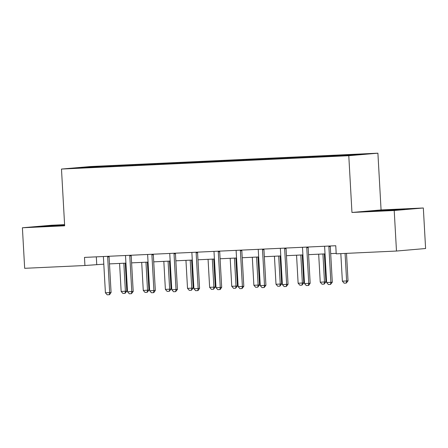 <?xml version="1.0" encoding="UTF-8"?>
<svg xmlns="http://www.w3.org/2000/svg" width="448" height="448" viewBox="0 0 448 448"><rect width="100%" height="100%" fill="white"/><g stroke="black" fill="none" stroke-linecap="round" stroke-linejoin="round"><path stroke-width="0.67" d="M64.59 224.644L51.52 225.249L22.4 227.769L24.668 268.307L84.935 265.513L103.807 264.163M377.905 153.188L90.602 166.533L61.482 169.053L348.785 155.708L377.905 153.188L381.074 209.944L351.954 212.464L394.212 210.504L423.332 207.984L381.074 209.944M423.332 207.984L425.6 248.522L396.48 251.042L394.212 210.504M98.913 167.087L325.702 156.554L352.682 155.182L364.644 154.151L334.902 155.417L334.936 156.01M98.851 166.975L74.743 168.09L86.705 167.059L113.686 165.687L113.719 166.281M334.902 155.417L113.686 165.687M396.48 251.042L336.213 253.842L335.759 245.734L84.482 257.404L84.935 265.513M119.319 165.542L119.118 166.029M132.933 164.909L132.731 165.402M141.445 164.517L141.243 165.004M155.058 163.884L154.857 164.371M163.565 163.486L163.363 163.979M177.178 162.854L176.977 163.346M185.685 162.462L185.483 162.949M199.298 161.829L199.097 162.316M207.81 161.431L207.603 161.924M221.418 160.798L221.217 161.291M229.93 160.406L229.729 160.894M243.544 159.774L243.342 160.261M252.05 159.376L251.849 159.869M265.664 158.743L265.462 159.236M274.17 158.351L273.969 158.838M287.784 157.718L287.582 158.206M296.296 157.321L296.094 157.814M309.91 156.688L309.708 157.181M318.416 156.296L318.214 156.783M332.03 155.663L331.828 156.15M340.536 155.266L340.334 155.758M22.4 227.769L64.658 225.809L61.482 169.053M351.954 212.464L348.785 155.708M109.48 263.9L125.927 263.133M131.6 262.87L148.047 262.108M153.726 261.845L170.173 261.078M175.846 260.814L192.293 260.053M197.966 259.79L214.413 259.022M220.091 258.759L236.538 257.998M242.211 257.734L258.658 256.967M264.331 256.704L280.778 255.942M286.451 255.679L302.898 254.912M308.577 254.649L325.024 253.887M330.697 253.624L336.185 253.366M86.705 167.059L86.918 167.53M110.813 165.939L110.611 166.426M96.314 256.855L96.74 264.488M312.782 156.442L312.816 157.035M290.657 157.472L290.69 158.066M268.537 158.497L268.57 159.09M246.417 159.522L246.45 160.115M224.291 160.552L224.325 161.146M202.171 161.577L202.205 162.17M180.051 162.607L180.085 163.201M157.931 163.632L157.959 164.226M135.806 164.662L135.839 165.256M395.562 209.502L368.726 211.277L396.094 210.006L404.863 209.25L395.562 209.502L395.584 209.843M64.607 224.902L40.869 226.503L64.635 225.434M377.513 210.862L377.496 210.521M49.661 226.089L49.638 225.747M328.95 246.047L328.922 246.165A1.624 1.417 -94.9 0 0 328.882 246.658L330.876 282.335L332.293 282.212L330.523 284.441L328.395 284.536L326.626 282.531L324.632 246.854A1.624 1.417 -94.9 0 0 324.537 246.366L324.498 246.254M330.35 245.986L330.338 246.042A1.624 1.417 -94.9 0 0 330.299 246.534L332.293 282.212M326.626 282.531L330.876 282.335L330.523 284.441M340.827 253.624L342.367 281.165L346.618 280.969L345.078 253.428M348.034 280.846L346.265 283.074L346.618 280.969L348.034 280.846L346.5 253.361M346.265 283.074L344.137 283.175L342.367 281.165M396.452 209.978L377.289 211.042M374.534 211.12L399.09 209.748M64.63 225.344L49.437 226.268M46.682 226.346L64.624 225.238M306.824 247.078L306.802 247.19A1.624 1.417 -94.9 0 0 306.762 247.682L308.756 283.36L310.173 283.237L308.638 285.443L306.275 285.566L304.5 283.556L302.506 247.884A1.624 1.417 -94.9 0 0 302.411 247.397L302.378 247.285M308.23 247.01L308.218 247.066A1.624 1.417 -94.9 0 0 308.179 247.565L310.173 283.237M304.5 283.556L308.756 283.36L308.403 285.466M284.704 248.102L284.682 248.22A1.624 1.417 -94.9 0 0 284.642 248.713L286.636 284.385L288.053 284.267L286.278 286.496L284.15 286.591L282.38 284.586L280.386 248.909A1.624 1.417 -94.9 0 0 280.291 248.422L280.252 248.31M286.11 248.041L286.098 248.097A1.624 1.417 -94.9 0 0 286.059 248.59L288.053 284.267M282.38 284.586L286.636 284.385L286.278 286.496M318.679 254.184L320.242 282.195L324.498 281.999L322.93 253.982M325.914 281.876L324.139 284.105L324.498 281.999L325.914 281.876L324.352 253.921M324.139 284.105L322.017 284.2L320.242 282.195M296.554 255.209L298.122 283.22L302.378 283.024L300.81 255.013M303.794 282.901L302.019 285.13L302.378 283.024L303.794 282.901L302.232 254.946M302.019 285.13L299.891 285.23L298.122 283.22M262.584 249.133L262.556 249.245A1.624 1.417 -94.9 0 0 262.517 249.738L264.516 285.415L265.927 285.292L264.158 287.521L262.03 287.622L260.26 285.611L258.266 249.939A1.624 1.417 -94.9 0 0 258.171 249.446L258.132 249.34M263.99 249.066L263.973 249.122A1.624 1.417 -94.9 0 0 263.934 249.614L265.927 285.292M260.26 285.611L264.516 285.415L264.158 287.521M240.464 250.158L240.436 250.275A1.624 1.417 -94.9 0 0 240.397 250.768L242.39 286.44L243.807 286.317L242.038 288.551L239.91 288.646L238.14 286.642L236.141 250.964A1.624 1.417 -94.9 0 0 236.051 250.477L236.012 250.365M241.864 250.096L241.853 250.152A1.624 1.417 -94.9 0 0 241.814 250.645L243.807 286.317M238.14 286.642L242.39 286.44L242.038 288.551M218.338 251.188L218.316 251.3A1.624 1.417 -94.9 0 0 218.277 251.793L220.27 287.47L221.687 287.347L220.153 289.554L217.79 289.677L216.014 287.666L214.021 251.994A1.624 1.417 -94.9 0 0 213.926 251.502L213.892 251.395M219.744 251.121L219.733 251.177A1.624 1.417 -94.9 0 0 219.694 251.67L221.687 287.347M216.014 287.666L220.27 287.47L219.912 289.576M274.434 256.234L276.002 284.25L280.252 284.054L278.69 256.038M281.669 283.931L279.899 286.16L280.252 284.054L281.669 283.931L280.106 255.97M279.899 286.16L277.771 286.255L276.002 284.25M252.314 257.264L253.876 285.275L258.132 285.079L256.564 257.068M259.549 284.956L257.779 287.185L258.132 285.079L259.549 284.956L257.986 257.001M257.779 287.185L255.651 287.286L253.876 285.275M230.188 258.289L231.756 286.306L236.012 286.104L234.444 258.093M237.429 285.986L235.654 288.215L236.012 286.104L237.429 285.986L235.866 258.026M235.654 288.215L233.526 288.31L231.756 286.306M208.068 259.319L209.636 287.33L213.886 287.134L212.324 259.123M215.303 287.011L213.534 289.24L213.886 287.134L215.303 287.011L213.741 259.056M213.534 289.24L211.406 289.341L209.636 287.33M185.948 260.344L187.516 288.361L191.766 288.159L190.204 260.148M193.183 288.042L191.414 290.27L191.766 288.159L193.183 288.042L191.621 260.081M191.414 290.27L189.286 290.366L187.516 288.361M163.828 261.374L165.39 289.386L169.646 289.19L168.078 261.178M171.063 289.066L169.288 291.295L169.646 289.19L171.063 289.066L169.501 261.111M169.288 291.295L167.166 291.396L165.39 289.386M141.702 262.399L143.27 290.416L147.526 290.214L145.958 262.203M148.943 290.091L147.168 292.32L147.526 290.214L148.943 290.091L147.375 262.136M147.168 292.32L145.04 292.421L143.27 290.416M196.218 252.213L196.19 252.325A1.624 1.417 -94.9 0 0 196.151 252.823L198.15 288.495L199.567 288.372L198.027 290.584L195.664 290.702L193.894 288.697L191.901 253.019A1.624 1.417 -94.9 0 0 191.806 252.532L191.766 252.42M197.624 252.146L197.607 252.207A1.624 1.417 -94.9 0 0 197.568 252.7L199.567 288.372M193.894 288.697L198.15 288.495L197.792 290.601M174.098 253.243L174.07 253.355A1.624 1.417 -94.9 0 0 174.031 253.848L176.025 289.526L177.442 289.402L175.672 291.631L173.544 291.732L171.774 289.722L169.781 254.05A1.624 1.417 -94.9 0 0 169.686 253.557L169.646 253.45M175.498 253.176L175.487 253.232A1.624 1.417 -94.9 0 0 175.448 253.725L177.442 289.402M171.774 289.722L176.025 289.526L175.672 291.631M151.973 254.268L151.95 254.38A1.624 1.417 -94.9 0 0 151.911 254.878L153.905 290.55L155.322 290.427L153.787 292.639L151.424 292.757L149.649 290.752L147.655 255.074A1.624 1.417 -94.9 0 0 147.56 254.587L147.526 254.475M153.378 254.201L153.367 254.262A1.624 1.417 -94.9 0 0 153.328 254.755L155.322 290.427M149.649 290.752L153.905 290.55L153.552 292.656M129.853 255.298L129.83 255.41A1.624 1.417 -94.9 0 0 129.791 255.903L131.785 291.581L133.202 291.458L131.426 293.686L129.298 293.782L127.529 291.777L125.535 256.099A1.624 1.417 -94.9 0 0 125.44 255.612L125.401 255.5M131.258 255.231L131.247 255.287A1.624 1.417 -94.9 0 0 131.208 255.78L133.202 291.458M127.529 291.777L131.785 291.581L131.426 293.686M107.733 256.323L107.705 256.435A1.624 1.417 -94.9 0 0 107.666 256.934L109.659 292.606L111.076 292.482L109.542 294.694L107.178 294.812L105.409 292.802L103.415 257.13A1.624 1.417 -94.9 0 0 103.32 256.642L103.281 256.53M109.138 256.256L109.122 256.312A1.624 1.417 -94.9 0 0 109.082 256.81L111.076 292.482M105.409 292.802L109.659 292.606L109.306 294.711M119.582 263.43L121.15 291.441L125.401 291.245L123.838 263.228M126.818 291.122L125.048 293.35L125.401 291.245L126.818 291.122L125.255 263.166M125.048 293.35L122.92 293.451L121.15 291.441M328.882 246.658L330.299 246.534M328.922 246.165L330.338 246.042M306.762 247.682L308.179 247.565M306.802 247.19L308.218 247.066M284.642 248.713L286.059 248.59M284.682 248.22L286.098 248.097M262.517 249.738L263.934 249.614M262.556 249.245L263.973 249.122M240.397 250.768L241.814 250.645M240.436 250.275L241.853 250.152M218.277 251.793L219.694 251.67M218.316 251.3L219.733 251.177M196.151 252.823L197.568 252.7M196.19 252.325L197.607 252.207M174.031 253.848L175.448 253.725M174.07 253.355L175.487 253.232M151.911 254.878L153.328 254.755M151.95 254.38L153.367 254.262M129.791 255.903L131.208 255.78M129.83 255.41L131.247 255.287M107.666 256.934L109.082 256.81M107.705 256.435L109.122 256.312"/></g></svg>
